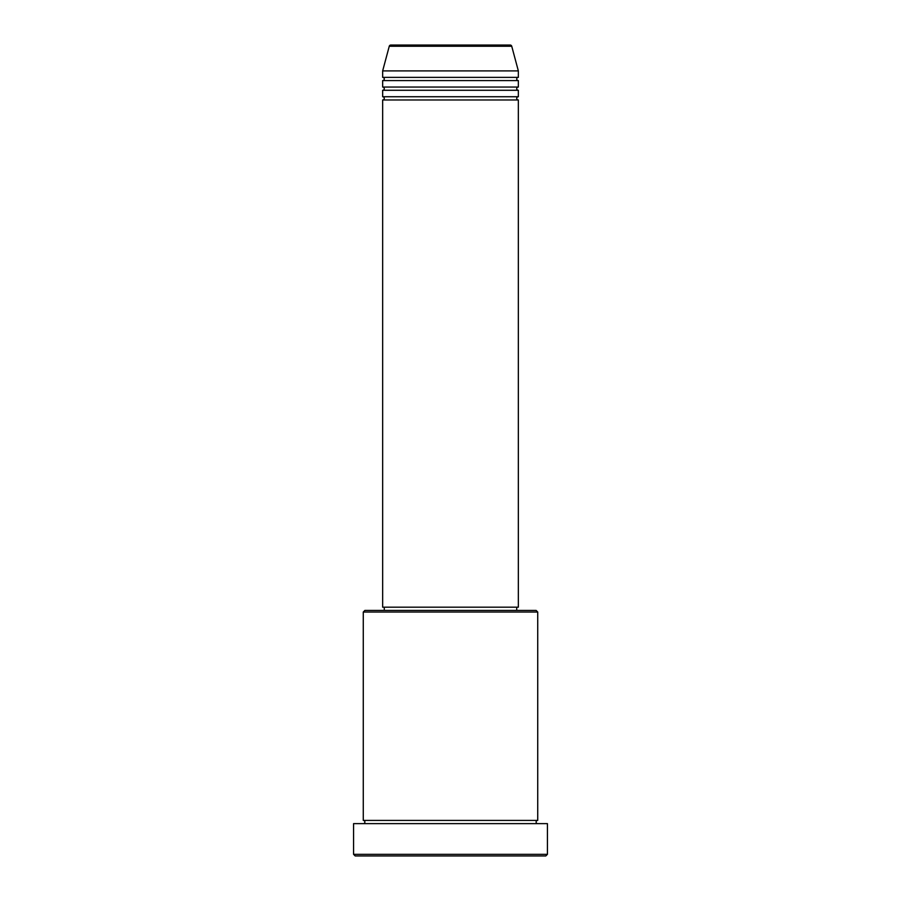 <?xml version="1.0" encoding="UTF-8"?>
<svg xmlns="http://www.w3.org/2000/svg" width="901" height="901" viewBox="0 0 901 901"><rect width="100%" height="100%" fill="white"/><g stroke="black" fill="none" stroke-linecap="round" stroke-linejoin="round"><path stroke-width="1.35" d="M511.734 46.244L389.266 46.244A1.611 1.611 0 0 1 390.82 45.05L510.18 45.05A1.611 1.611 0 0 1 511.734 46.244L518.345 70.897L382.655 70.897L382.655 77.362A1.611 1.611 0 0 1 384.276 78.973A1.611 1.611 0 0 1 382.655 80.583L382.655 87.048A1.611 1.611 0 0 1 384.276 88.67A1.611 1.611 0 0 1 382.655 90.28L382.655 96.745A1.611 1.611 0 0 1 384.276 98.355A1.611 1.611 0 0 1 382.655 99.966L382.655 607.184L518.345 607.184L518.345 99.966L382.655 99.966M518.345 70.897L518.345 77.362A1.611 1.611 0 0 0 516.723 78.973A1.611 1.611 0 0 0 518.345 80.583L518.345 87.048A1.611 1.611 0 0 0 516.723 88.67A1.611 1.611 0 0 0 518.345 90.28L518.345 96.745A1.611 1.611 0 0 0 516.723 98.355A1.611 1.611 0 0 0 518.345 99.966M363.272 612.038L364.882 610.416L536.118 610.416L537.728 612.038L363.272 612.038L363.272 820.417A1.611 1.611 0 0 1 364.882 822.027A1.611 1.611 0 0 1 363.272 823.638M545.803 855.95L355.197 855.95L353.575 854.339L547.425 854.339L545.803 855.95M537.728 612.038L537.728 820.417A1.611 1.611 0 0 0 536.118 822.027A1.611 1.611 0 0 0 537.728 823.638M518.345 90.28L382.655 90.28M518.345 96.745L382.655 96.745M384.276 607.184L384.276 610.416M516.723 607.184L516.723 610.416M537.728 820.417L363.272 820.417M547.425 854.339L547.425 823.638L353.575 823.638L353.575 854.339M389.266 46.244L382.655 70.897M518.345 77.362L382.655 77.362M518.345 80.583L382.655 80.583M518.345 87.048L382.655 87.048"/></g></svg>
